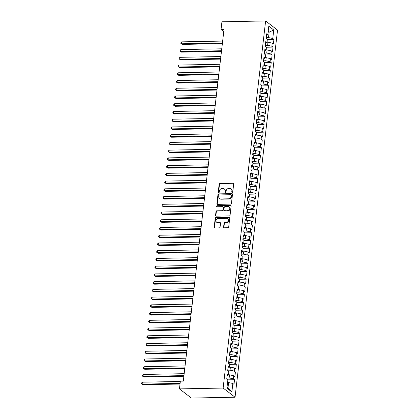 <?xml version="1.0" encoding="UTF-8"?>
<svg xmlns="http://www.w3.org/2000/svg" width="419" height="419" viewBox="0 0 419 419"><rect width="100%" height="100%" fill="white"/><g stroke="black" fill="none" stroke-linecap="round" stroke-linejoin="round"><path stroke-width="0.63" d="M232.21 192.389A0.56 0.482 -52.5 0 0 232.775 191.844L233.713 183.779A0.796 0.691 -52.5 0 0 233.074 183.035L219.991 183.286A0.796 0.691 -52.5 0 0 219.179 184.056L218.241 192.122A0.56 0.482 -52.5 0 0 219.263 192.106L219.383 191.059A2.551 2.21 -52.5 0 1 221.986 188.587L223.081 188.566A2.551 2.21 -52.5 0 1 224.354 188.974A2.551 2.21 -52.5 0 1 225.123 190.949L225.003 191.996A0.56 0.482 -52.5 0 0 226.019 191.975L226.14 190.933A2.551 2.21 -52.5 0 1 228.748 188.456L229.837 188.435A2.551 2.21 -52.5 0 1 231.11 188.843A2.551 2.21 -52.5 0 1 231.88 190.823L231.759 191.865A0.56 0.482 -52.5 0 0 232.21 192.389M223.594 227.04A0.796 0.691 -52.5 0 0 224.233 227.784L227.905 227.716A0.796 0.691 -52.5 0 0 228.716 226.941L229.753 217.985A0.796 0.691 -52.5 0 0 229.114 217.236L216.036 217.487A0.796 0.691 -52.5 0 0 215.219 218.262L214.182 227.218A0.796 0.691 -52.5 0 0 214.821 227.967L219.252 227.884A0.796 0.691 -52.5 0 0 220.069 227.108L220.514 223.275A0.796 0.691 -52.5 0 0 219.875 222.531L217.676 222.573A2.132 1.849 -52.5 0 1 216.613 222.232A2.132 1.849 -52.5 0 1 216.125 219.97A2.132 1.849 -52.5 0 1 218.147 218.509L226.758 218.346A2.132 1.849 -52.5 0 1 227.821 218.687A2.132 1.849 -52.5 0 1 228.308 220.944A2.132 1.849 -52.5 0 1 226.286 222.405L224.851 222.431A0.796 0.691 -52.5 0 0 224.039 223.207L223.594 227.04L223.914 227.287A0.796 0.691 -52.5 0 0 224.018 227.753M179.458 388.89L223.138 388.057L235.054 397.217L191.373 398.05L179.458 388.89L180.353 381.159L183.318 381.101L224.003 29.461L221.038 29.519L223.751 31.603M221.038 29.519L221.934 21.783L265.615 20.95L223.138 388.057M230.633 204.105A0.796 0.691 -52.5 0 0 231.45 203.33L232.487 194.369A0.796 0.691 -52.5 0 0 231.848 193.625L218.765 193.877A0.796 0.691 -52.5 0 0 217.953 194.646L216.916 203.608A0.796 0.691 -52.5 0 0 217.555 204.352L230.633 204.105M231.12 206.179L230.083 215.136A0.796 0.691 -52.5 0 1 229.266 215.911L216.188 216.162A0.796 0.691 -52.5 0 1 215.549 215.413L215.995 211.579A0.796 0.691 -52.5 0 1 216.806 210.809L222.112 210.705A0.796 0.691 -52.5 0 0 222.929 209.935L223.222 207.389A0.796 0.691 -52.5 0 0 222.583 206.646L217.058 206.75A0.56 0.482 -52.5 0 1 217.183 205.687L230.481 205.43A0.796 0.691 -52.5 0 1 231.12 206.179M235.054 397.217L277.53 30.11L265.615 20.95M267.254 39.501L273.916 39.376L272.769 38.496L273.754 29.99L268.799 26.177L267.814 34.683L266.667 33.808L266.133 38.448L267.275 39.323L266.919 42.419L265.772 41.539L265.237 46.184L266.379 47.059L266.023 50.154L264.881 49.274L264.342 53.915L265.484 54.795L265.127 57.89L263.986 57.01L263.446 61.651L264.588 62.531L264.232 65.626L263.09 64.746L262.551 69.386L263.698 70.266L263.336 73.362L262.194 72.482L261.655 77.122L262.802 78.002L262.441 81.097L261.299 80.218L260.765 84.858L261.906 85.738L261.545 88.828L260.403 87.953L259.869 92.594L261.011 93.468L260.655 96.564L259.508 95.684L258.973 100.33L260.115 101.204L259.759 104.3L258.612 103.42L258.078 108.06L259.22 108.94L258.863 112.035L257.722 111.155L257.182 115.796L258.324 116.676L257.968 119.771L256.826 118.891L256.287 123.532L257.428 124.412L257.072 127.507L255.93 126.627L255.391 131.267L256.533 132.147L256.177 135.243L255.035 134.363L254.495 139.003L255.642 139.883L255.281 142.973L254.139 142.099L253.6 146.739L254.747 147.619L254.385 150.709L253.244 149.834L252.709 154.475L253.851 155.349L253.49 158.445L252.348 157.565L251.814 162.211L252.956 163.085L252.599 166.181L251.452 165.301L250.918 169.941L252.06 170.821L251.704 173.916L250.557 173.037L250.023 177.677L251.164 178.557L250.808 181.652L249.666 180.772L249.127 185.413L250.269 186.293L249.913 189.388L248.771 188.508L248.231 193.149L249.373 194.028L249.017 197.124L247.875 196.244L247.336 200.884L248.483 201.764L248.121 204.854L246.98 203.98L246.44 208.62L247.587 209.495L247.226 212.59L246.084 211.71L245.55 216.356L246.691 217.231L246.33 220.326L245.188 219.446L244.654 224.086L245.796 224.966L245.44 228.062L244.293 227.182L243.758 231.822L244.9 232.702L244.544 235.797L243.397 234.918L242.863 239.558L244.005 240.438L243.649 243.533L242.507 242.653L241.967 247.294L243.109 248.174L242.753 251.269L241.611 250.389L241.072 255.03L242.213 255.909L241.857 259L240.716 258.125L240.176 262.765L241.323 263.645L240.962 266.735L239.82 265.861L239.28 270.501L240.427 271.376L240.066 274.471L238.924 273.591L238.39 278.237L239.532 279.112L239.17 282.207L238.029 281.327L237.494 285.968L238.636 286.847L238.28 289.943L237.133 289.063L236.599 293.703L237.741 294.583L237.384 297.679L236.237 296.799L235.703 301.439L236.845 302.319L236.489 305.414L235.347 304.534L234.808 309.175L235.949 310.055L235.593 313.15L234.451 312.27L233.912 316.911L235.054 317.791L234.698 320.881L233.556 320.006L233.016 324.646L234.163 325.521L233.802 328.616L232.66 327.737L232.121 332.382L233.268 333.257L232.906 336.352L231.765 335.472L231.225 340.113L232.372 340.993L232.011 344.088L230.869 343.208L230.335 347.849L231.477 348.728L231.12 351.824L229.973 350.944L229.439 355.584L230.581 356.464L230.225 359.56L229.078 358.68L228.544 363.32L229.685 364.2L229.329 367.295L228.187 366.416L227.648 371.056L228.79 371.936L228.434 375.026L227.292 374.151L226.752 378.792L227.894 379.672L226.909 388.177L231.869 391.99L227.978 387.963L228.606 382.547L227.559 382.568M273.916 39.376L273.377 44.016L272.235 43.136L271.873 46.231L267.626 45.299L265.332 45.341M266.358 47.237L273.02 47.111L271.873 46.231M273.02 47.111L272.481 51.752L271.339 50.872L270.983 53.967L266.73 53.035L264.441 53.077M265.463 54.973L272.125 54.847L270.983 53.967M272.125 54.847L271.585 59.488L270.444 58.608L270.087 61.703L265.835 60.765L263.546 60.813M264.572 62.709L271.229 62.578L270.087 61.703M271.229 62.578L270.69 67.223L269.548 66.343L269.192 69.439L264.939 68.501L262.65 68.548M263.677 70.444L270.334 70.313L269.192 69.439M270.334 70.313L269.799 74.954L268.652 74.079L268.296 77.169L264.049 76.237L261.755 76.284M262.781 78.175L269.438 78.049L268.296 77.169M269.438 78.049L268.904 82.69L267.757 81.815L267.401 84.905L263.153 83.973L260.859 84.015M261.885 85.911L268.542 85.785L267.401 84.905M268.542 85.785L268.008 90.425L266.866 89.546L266.505 92.641L262.257 91.709L259.963 91.751M260.99 93.647L267.647 93.521L266.505 92.641M267.647 93.521L267.113 98.161L265.971 97.281L265.609 100.377L261.362 99.444L259.068 99.486M260.094 101.382L266.756 101.257L265.609 100.377M266.756 101.257L266.217 105.897L265.075 105.017L264.714 108.112L260.466 107.18L258.172 107.222M259.199 109.118L265.861 108.992L264.714 108.112M265.861 108.992L265.321 113.633L264.18 112.753L263.823 115.848L259.571 114.916L257.282 114.958M258.303 116.854L264.965 116.728L263.823 115.848M264.965 116.728L264.426 121.369L263.284 120.489L262.928 123.584L258.675 122.647L256.386 122.694M257.407 124.59L264.07 124.459L262.928 123.584M264.07 124.459L263.53 129.104L262.388 128.224L262.032 131.315L257.779 130.382L255.49 130.429M256.517 132.325L263.174 132.195L262.032 131.315M263.174 132.195L262.64 136.835L261.493 135.96L261.137 139.05L256.889 138.118L254.595 138.16M255.621 140.056L262.278 139.93L261.137 139.05M262.278 139.93L261.744 144.571L260.597 143.691L260.241 146.786L255.993 145.854L253.699 145.896M254.726 147.792L261.383 147.666L260.241 146.786M261.383 147.666L260.848 152.307L259.707 151.427L259.345 154.522L255.098 153.59L252.804 153.632M253.83 155.528L260.487 155.402L259.345 154.522M260.487 155.402L259.953 160.042L258.811 159.162L258.45 162.258L254.202 161.325L251.908 161.367M252.935 163.263L259.597 163.138L258.45 162.258M259.597 163.138L259.057 167.778L257.915 166.898L257.554 169.994L253.306 169.061L251.012 169.103M252.039 170.999L258.701 170.873L257.554 169.994M258.701 170.873L258.162 175.514L257.02 174.634L256.664 177.729L252.411 176.792L250.122 176.839M251.143 178.735L257.805 178.604L256.664 177.729M257.805 178.604L257.266 183.25L256.124 182.37L255.768 185.465L251.515 184.528L249.226 184.575M250.248 186.471L256.91 186.34L255.768 185.465M256.91 186.34L256.37 190.98L255.229 190.106L254.872 193.196L250.62 192.263L248.331 192.311M249.357 194.201L256.014 194.076L254.872 193.196M256.014 194.076L255.475 198.716L254.333 197.841L253.977 200.931L249.729 199.999L247.435 200.041M248.462 201.937L255.119 201.811L253.977 200.931M255.119 201.811L254.584 206.452L253.437 205.572L253.081 208.667L248.834 207.735L246.54 207.777M247.566 209.673L254.223 209.547L253.081 208.667M254.223 209.547L253.689 214.188L252.542 213.308L252.186 216.403L247.938 215.471L245.644 215.513M246.671 217.409L253.327 217.283L252.186 216.403M253.327 217.283L252.793 221.923L251.651 221.043L251.29 224.139L247.042 223.207L244.748 223.248M245.775 225.144L252.432 225.019L251.29 224.139M252.432 225.019L251.898 229.659L250.756 228.779L250.394 231.875L246.147 230.942L243.853 230.984M244.879 232.88L251.541 232.755L250.394 231.875M251.541 232.755L251.002 237.395L249.86 236.515L249.499 239.61L245.251 238.673L242.957 238.72M243.984 240.616L250.646 240.485L249.499 239.61M250.646 240.485L250.106 245.131L248.965 244.251L248.608 247.341L244.356 246.409L242.067 246.456M243.088 248.352L249.75 248.221L248.608 247.341M249.75 248.221L249.211 252.861L248.069 251.987L247.713 255.077L243.46 254.144L241.171 254.186M242.198 256.082L248.855 255.957L247.713 255.077M248.855 255.957L248.315 260.597L247.173 259.717L246.817 262.813L242.57 261.88L240.276 261.922M241.302 263.818L247.959 263.692L246.817 262.813M247.959 263.692L247.425 268.333L246.278 267.453L245.922 270.548L241.674 269.616L239.38 269.658M240.406 271.554L247.063 271.428L245.922 270.548M247.063 271.428L246.529 276.069L245.382 275.189L245.026 278.284L240.778 277.352L238.484 277.394M239.511 279.29L246.168 279.164L245.026 278.284M246.168 279.164L245.634 283.804L244.492 282.925L244.13 286.02L239.883 285.088L237.589 285.13M238.615 287.025L245.272 286.9L244.13 286.02M245.272 286.9L244.738 291.54L243.596 290.66L243.235 293.756L238.987 292.818L236.693 292.865M237.72 294.761L244.382 294.63L243.235 293.756M244.382 294.63L243.842 299.276L242.701 298.396L242.339 301.491L238.092 300.554L235.797 300.601M236.824 302.497L243.486 302.366L242.339 301.491M243.486 302.366L242.947 307.007L241.805 306.132L241.449 309.222L237.196 308.29L234.907 308.337M235.928 310.228L242.591 310.102L241.449 309.222M242.591 310.102L242.051 314.742L240.909 313.868L240.553 316.958L236.3 316.026L234.012 316.067M235.033 317.963L241.695 317.838L240.553 316.958M241.695 317.838L241.155 322.478L240.014 321.598L239.658 324.694L235.405 323.761L233.116 323.803M234.142 325.699L240.799 325.573L239.658 324.694M240.799 325.573L240.265 330.214L239.118 329.334L238.762 332.429L234.514 331.497L232.22 331.539M233.247 333.435L239.904 333.309L238.762 332.429M239.904 333.309L239.369 337.95L238.222 337.07L237.866 340.165L233.619 339.233L231.325 339.275M232.351 341.171L239.008 341.045L237.866 340.165M239.008 341.045L238.474 345.685L237.332 344.806L236.971 347.901L232.723 346.969L230.429 347.011M231.456 348.907L238.112 348.781L236.971 347.901M238.112 348.781L237.578 353.421L236.436 352.541L236.075 355.637L231.827 354.699L229.533 354.746M230.56 356.642L237.222 356.511L236.075 355.637M237.222 356.511L236.683 361.157L235.541 360.277L235.179 363.367L230.932 362.435L228.638 362.482M229.664 364.378L236.326 364.247L235.179 363.367M236.326 364.247L235.787 368.888L234.645 368.013L234.289 371.103L230.036 370.171L227.747 370.213M228.769 372.109L235.431 371.983L234.289 371.103M235.431 371.983L234.891 376.623L233.75 375.743L233.393 378.839L229.141 377.907L226.852 377.948M227.873 379.844L234.535 379.719L233.393 378.839M234.535 379.719L233.996 384.359L232.854 383.479L231.869 391.99M228.434 375.026L227.093 375.869M232.854 383.479L228.606 382.547M229.329 367.295L227.988 368.133M229.141 377.907L229.502 374.811L228.455 374.832M233.75 375.743L229.502 374.811M230.225 359.56L228.879 360.398M230.036 370.171L230.398 367.075L229.35 367.096M234.645 368.013L230.398 367.075M231.12 351.824L229.774 352.662M230.932 362.435L231.288 359.345L230.246 359.361M235.541 360.277L231.288 359.345M232.011 344.088L230.67 344.926M231.827 354.699L232.184 351.609L231.141 351.625M236.436 352.541L232.184 351.609M232.906 336.352L231.566 337.19M232.723 346.969L233.079 343.873L232.037 343.894M237.332 344.806L233.079 343.873M233.802 328.616L232.461 329.454M233.619 339.233L233.975 336.138L232.933 336.158M238.222 337.07L233.975 336.138M234.698 320.881L233.357 321.724M234.514 331.497L234.87 328.402L233.823 328.423M239.118 329.334L234.87 328.402M235.593 313.15L234.252 313.988M235.405 323.761L235.766 320.666L234.719 320.687M240.014 321.598L235.766 320.666M236.489 305.414L235.148 306.252M236.3 316.026L236.662 312.93L235.614 312.951M240.909 313.868L236.662 312.93M237.384 297.679L236.038 298.517M237.196 308.29L237.557 305.194L236.51 305.215M241.805 306.132L237.557 305.194M238.28 289.943L236.934 290.781M238.092 300.554L238.448 297.464L237.405 297.48M242.701 298.396L238.448 297.464M239.17 282.207L237.83 283.045M238.987 292.818L239.343 289.728L238.301 289.749M243.596 290.66L239.343 289.728M240.066 274.471L238.725 275.309M239.883 285.088L240.239 281.992L239.197 282.013M244.492 282.925L240.239 281.992M240.962 266.735L239.621 267.579M240.778 277.352L241.135 274.256L240.092 274.277M245.382 275.189L241.135 274.256M241.857 259L240.516 259.843M241.674 269.616L242.03 266.521L240.988 266.542M246.278 267.453L242.03 266.521M242.753 251.269L241.412 252.107M242.57 261.88L242.926 258.785L241.878 258.806M247.173 259.717L242.926 258.785M243.649 243.533L242.308 244.371M243.46 254.144L243.821 251.049L242.774 251.07M248.069 251.987L243.821 251.049M244.544 235.797L243.203 236.635M244.356 246.409L244.717 243.319L243.669 243.334M248.965 244.251L244.717 243.319M245.44 228.062L244.094 228.9M245.251 238.673L245.613 235.583L244.565 235.598M249.86 236.515L245.613 235.583M246.33 220.326L244.989 221.164M246.147 230.942L246.503 227.847L245.461 227.868M250.756 228.779L246.503 227.847M247.226 212.59L245.885 213.428M247.042 223.207L247.399 220.111L246.356 220.132M251.651 221.043L247.399 220.111M248.121 204.854L246.781 205.698M247.938 215.471L248.294 212.375L247.252 212.396M252.542 213.308L248.294 212.375M249.017 197.124L247.676 197.962M248.834 207.735L249.19 204.64L248.148 204.661M253.437 205.572L249.19 204.64M249.913 189.388L248.572 190.226M249.729 199.999L250.085 196.904L249.038 196.925M254.333 197.841L250.085 196.904M250.808 181.652L249.467 182.49M250.62 192.263L250.981 189.168L249.934 189.189M255.229 190.106L250.981 189.168M251.704 173.916L250.363 174.754M251.515 184.528L251.877 181.437L250.829 181.453M256.124 182.37L251.877 181.437M252.599 166.181L251.253 167.019M252.411 176.792L252.772 173.702L251.725 173.723M257.02 174.634L252.772 173.702M253.49 158.445L252.149 159.283M253.306 169.061L253.663 165.966L252.62 165.987M257.915 166.898L253.663 165.966M254.385 150.709L253.045 151.552M254.202 161.325L254.558 158.23L253.516 158.251M258.811 159.162L254.558 158.23M255.281 142.973L253.94 143.817M255.098 153.59L255.454 150.494L254.412 150.515M259.707 151.427L255.454 150.494M256.177 135.243L254.836 136.081M255.993 145.854L256.349 142.759L255.307 142.779M260.597 143.691L256.349 142.759M257.072 127.507L255.731 128.345M256.889 138.118L257.245 135.023L256.198 135.044M261.493 135.96L257.245 135.023M257.968 119.771L256.627 120.609M257.779 130.382L258.141 127.292L257.093 127.308M262.388 128.224L258.141 127.292M258.863 112.035L257.523 112.873M258.675 122.647L259.036 119.556L257.989 119.572M263.284 120.489L259.036 119.556M259.759 104.3L258.413 105.138M259.571 114.916L259.932 111.821L258.884 111.842M264.18 112.753L259.932 111.821M260.655 96.564L259.309 97.402M260.466 107.18L260.822 104.085L259.78 104.106M265.075 105.017L260.822 104.085M261.545 88.828L260.204 89.671M261.362 99.444L261.718 96.349L260.676 96.37M265.971 97.281L261.718 96.349M262.441 81.097L261.1 81.935M262.257 91.709L262.613 88.613L261.571 88.634M266.866 89.546L262.613 88.613M263.336 73.362L261.995 74.2M263.153 83.973L263.509 80.877L262.467 80.898M267.757 81.815L263.509 80.877M264.232 65.626L262.891 66.464M264.049 76.237L264.405 73.142L263.357 73.163M268.652 74.079L264.405 73.142M265.127 57.89L263.787 58.728M264.939 68.501L265.3 65.411L264.253 65.427M269.548 66.343L265.3 65.411M266.023 50.154L264.682 50.992M265.835 60.765L266.196 57.675L265.148 57.696M270.444 58.608L266.196 57.675M266.919 42.419L265.573 43.257M266.73 53.035L267.092 49.94L266.044 49.961M271.339 50.872L267.092 49.94M267.814 34.683L266.468 35.526M267.626 45.299L267.982 42.204L266.94 42.225M272.235 43.136L267.982 42.204M227.019 387.224L227.978 387.963M268.102 32.169L269.15 32.148L268.191 31.415M272.769 38.496L268.521 37.563L266.227 37.605M268.521 37.563L269.15 32.148L273.754 29.99M232.121 192.384A0.56 0.482 -52.5 0 1 232.084 192.112L232.205 191.069A2.551 2.21 -52.5 0 0 231.435 189.089L231.11 188.843M224.354 188.974L224.673 189.22A2.551 2.21 -52.5 0 1 225.443 191.2L225.322 192.242A0.56 0.482 -52.5 0 0 225.364 192.51M233.608 183.313A0.796 0.691 -52.5 0 0 233.393 183.281L220.315 183.532A0.796 0.691 -52.5 0 0 219.498 184.302L218.566 192.373A0.56 0.482 -52.5 0 0 218.603 192.64M232.383 193.903A0.796 0.691 -52.5 0 0 232.168 193.871L219.09 194.123A0.796 0.691 -52.5 0 0 218.273 194.898L217.236 203.854A0.796 0.691 -52.5 0 0 217.341 204.32M231.372 195.228A0.56 0.482 -52.5 0 0 230.927 194.704L219.441 194.924A0.56 0.482 -52.5 0 0 218.875 195.464L218.744 196.563A2.551 2.21 -52.5 0 0 219.514 198.543A2.551 2.21 -52.5 0 0 220.792 198.952L228.638 198.8A2.551 2.21 -52.5 0 0 231.246 196.328L231.372 195.228L231.691 195.474A0.56 0.482 -52.5 0 0 231.524 195.039L231.204 194.793M219.514 198.543L219.839 198.789A2.551 2.21 -52.5 0 0 221.112 199.198L220.792 198.952M231.691 195.474L231.566 196.574A2.551 2.21 -52.5 0 1 228.957 199.046L221.112 199.198M222.981 206.771L223.301 207.017A0.796 0.691 -52.5 0 1 223.542 207.635L223.248 210.181A0.796 0.691 -52.5 0 1 222.437 210.951L217.131 211.056A0.796 0.691 -52.5 0 0 216.314 211.825L215.869 215.659A0.796 0.691 -52.5 0 0 215.974 216.131M231.016 205.713A0.796 0.691 -52.5 0 0 230.801 205.682L217.503 205.933A0.56 0.482 -52.5 0 0 216.974 206.745M227.617 210.6A2.132 1.849 -52.5 0 0 229.638 209.139A2.132 1.849 -52.5 0 0 229.151 206.876A2.132 1.849 -52.5 0 0 228.088 206.541L225.055 206.598A0.796 0.691 -52.5 0 0 224.238 207.368L223.945 209.914A0.796 0.691 -52.5 0 0 224.584 210.657L227.941 210.846A2.132 1.849 -52.5 0 0 229.958 209.385A2.132 1.849 -52.5 0 0 229.476 207.127L229.151 206.876M224.186 210.532L224.505 210.778A0.796 0.691 -52.5 0 0 224.903 210.904L224.584 210.657M227.941 210.846L224.903 210.904M227.821 218.687L228.146 218.933A2.132 1.849 -52.5 0 1 228.627 221.195A2.132 1.849 -52.5 0 1 226.611 222.651L225.176 222.683A0.796 0.691 -52.5 0 0 224.359 223.453L223.914 227.287M216.613 222.232L216.932 222.479A2.132 1.849 -52.5 0 0 217.995 222.819L217.676 222.573M220.41 222.808A0.796 0.691 -52.5 0 0 220.195 222.777L217.995 222.819M229.654 217.519A0.796 0.691 -52.5 0 0 229.439 217.487L216.356 217.733A0.796 0.691 -52.5 0 0 215.544 218.509L214.507 227.47A0.796 0.691 -52.5 0 0 214.607 227.936M266.997 39.114L266.835 38.742A2.153 0.613 -173.4 0 0 266.133 38.422M267.133 42.219L267.238 39.658M222.657 41.072L181.731 41.853L181.506 43.785L182.312 44.404L222.363 43.639M182.312 44.404L180.851 43.408L181.506 43.785L222.437 43.005M180.851 43.408L180.94 42.638L181.731 41.853M266.102 46.849L265.939 46.478A2.153 0.613 -173.4 0 0 265.237 46.158M266.243 49.955L266.343 47.394M221.761 48.808L180.835 49.589L180.61 51.521L181.417 52.139L221.468 51.375M181.417 52.139L179.955 51.144L180.61 51.521L221.541 50.741M179.955 51.144L180.044 50.374L180.835 49.589M265.211 54.585L265.049 54.213A2.153 0.613 -173.4 0 0 264.347 53.894M265.347 57.691L265.447 55.125M220.871 56.539L179.94 57.324L179.714 59.257L180.521 59.875L220.572 59.11M180.521 59.875L179.06 58.88L179.714 59.257L220.645 58.477M179.06 58.88L179.149 58.105L179.94 57.324M264.316 62.321L264.153 61.949A2.153 0.613 -173.4 0 0 263.451 61.63M264.452 65.427L264.551 62.86M219.975 64.275L179.044 65.06L178.819 66.993L179.625 67.611L219.676 66.846M179.625 67.611L178.164 66.616L178.819 66.993L219.75 66.207M178.164 66.616L178.253 65.841L179.044 65.06M263.42 70.052L263.258 69.68A2.153 0.613 -173.4 0 0 262.556 69.36M263.556 73.163L263.656 70.596M219.079 72.01L178.148 72.791L177.923 74.729L178.73 75.347L218.781 74.582M178.73 75.347L177.274 74.352L177.923 74.729L218.854 73.943M177.274 74.352L177.363 73.576L178.148 72.791M262.524 77.787L262.362 77.415A2.153 0.613 -173.4 0 0 261.66 77.096M262.661 80.893L262.76 78.332M218.184 79.746L177.253 80.527L177.028 82.459L177.834 83.082L217.885 82.318M177.834 83.082L176.378 82.087L177.028 82.459L217.959 81.679M176.378 82.087L176.467 81.312L177.253 80.527M261.629 85.523L261.466 85.151A2.153 0.613 -173.4 0 0 260.765 84.832M261.765 88.629L261.865 86.068M217.288 87.482L176.357 88.262L176.137 90.195L176.938 90.818L216.99 90.048M176.938 90.818L175.482 89.823L176.137 90.195L217.063 89.415M175.482 89.823L175.571 89.048L176.357 88.262M260.733 93.259L260.571 92.887A2.153 0.613 -173.4 0 0 259.869 92.568M260.869 96.365L260.974 93.804M216.393 95.218L175.461 95.998L175.242 97.931L176.043 98.549L216.094 97.784M176.043 98.549L174.587 97.554L175.242 97.931L216.167 97.15M174.587 97.554L174.676 96.784L175.461 95.998M259.838 100.995L259.675 100.623A2.153 0.613 -173.4 0 0 258.973 100.303M259.974 104.101L260.079 101.539M215.497 102.954L174.571 103.734L174.346 105.667L175.152 106.285L215.198 105.52M175.152 106.285L173.691 105.289L174.346 105.667L215.277 104.886M173.691 105.289L173.78 104.52L174.571 103.734M258.942 108.731L258.78 108.359A2.153 0.613 -173.4 0 0 258.078 108.039M259.078 111.836L259.183 109.275M214.601 110.684L173.676 111.47L173.45 113.402L174.257 114.02L214.308 113.256M174.257 114.02L172.796 113.025L173.45 113.402L214.381 112.622M172.796 113.025L172.885 112.25L173.676 111.47M258.052 116.466L257.884 116.094A2.153 0.613 -173.4 0 0 257.187 115.775M258.188 119.572L258.287 117.006M213.706 118.42L172.78 119.206L172.555 121.138L173.361 121.756L213.412 120.991M173.361 121.756L171.9 120.761L172.555 121.138L213.486 120.358M171.9 120.761L171.989 119.986L172.78 119.206M257.156 124.197L256.994 123.83A2.153 0.613 -173.4 0 0 256.292 123.511M257.292 127.308L257.392 124.742M212.815 126.156L171.884 126.936L171.659 128.874L172.466 129.492L212.517 128.727M172.466 129.492L171.004 128.497L171.659 128.874L212.59 128.088M171.004 128.497L171.093 127.722L171.884 126.936M256.26 131.933L256.098 131.561A2.153 0.613 -173.4 0 0 255.396 131.241M256.397 135.038L256.496 132.477M211.92 133.891L170.989 134.672L170.763 136.61L171.57 137.228L211.621 136.463M171.57 137.228L170.109 136.233L170.763 136.61L211.695 135.824M170.109 136.233L170.203 135.457L170.989 134.672M255.365 139.668L255.202 139.297A2.153 0.613 -173.4 0 0 254.501 138.977M255.501 142.774L255.6 140.213M211.024 141.627L170.093 142.408L169.868 144.34L170.674 144.964L210.726 144.194M170.674 144.964L169.218 143.968L169.868 144.34L210.799 143.56M169.218 143.968L169.307 143.193L170.093 142.408M254.469 147.404L254.307 147.032A2.153 0.613 -173.4 0 0 253.605 146.713M254.605 150.51L254.705 147.949M210.129 149.363L169.197 150.143L168.977 152.076L169.779 152.694L209.83 151.929M169.779 152.694L168.323 151.699L168.977 152.076L209.903 151.296M168.323 151.699L168.412 150.929L169.197 150.143M253.574 155.14L253.411 154.768A2.153 0.613 -173.4 0 0 252.709 154.449M253.71 158.246L253.814 155.685M209.233 157.099L168.302 157.879L168.082 159.812L168.883 160.43L208.934 159.665M168.883 160.43L167.427 159.435L168.082 159.812L209.008 159.031M167.427 159.435L167.516 158.665L168.302 157.879M252.678 162.876L252.516 162.504A2.153 0.613 -173.4 0 0 251.814 162.184M252.814 165.982L252.919 163.42M208.337 164.835L167.411 165.615L167.186 167.548L167.988 168.166L208.039 167.401M167.988 168.166L166.532 167.171L167.186 167.548L208.112 166.767M166.532 167.171L166.621 166.401L167.411 165.615M251.782 170.612L251.62 170.24A2.153 0.613 -173.4 0 0 250.918 169.92M251.919 173.717L252.023 171.151M207.442 172.565L166.516 173.351L166.291 175.283L167.097 175.901L207.148 175.137M167.097 175.901L165.636 174.906L166.291 175.283L207.222 174.503M165.636 174.906L165.725 174.131L166.516 173.351M250.892 178.347L250.724 177.975A2.153 0.613 -173.4 0 0 250.028 177.656M251.028 181.453L251.128 178.887M206.546 180.301L165.62 181.087L165.395 183.019L166.202 183.637L206.253 182.873M166.202 183.637L164.74 182.642L165.395 183.019L206.326 182.234M164.74 182.642L164.829 181.867L165.62 181.087M249.996 186.078L249.834 185.706A2.153 0.613 -173.4 0 0 249.132 185.387M250.133 189.189L250.232 186.623M205.656 188.037L164.725 188.817L164.499 190.755L165.306 191.373L205.357 190.608M165.306 191.373L163.845 190.378L164.499 190.755L205.43 189.969M163.845 190.378L163.934 189.603L164.725 188.817M249.101 193.814L248.938 193.442A2.153 0.613 -173.4 0 0 248.237 193.122M249.237 196.92L249.336 194.358M204.76 195.773L163.829 196.553L163.604 198.486L164.41 199.109L204.462 198.344M164.41 199.109L162.949 198.114L163.604 198.486L204.535 197.705M162.949 198.114L163.043 197.339L163.829 196.553M248.205 201.549L248.043 201.178A2.153 0.613 -173.4 0 0 247.341 200.858M248.341 204.655L248.441 202.094M203.864 203.508L162.933 204.289L162.708 206.221L163.515 206.845L203.566 206.075M163.515 206.845L162.059 205.849L162.708 206.221L203.639 205.441M162.059 205.849L162.148 205.074L162.933 204.289M247.31 209.285L247.147 208.913A2.153 0.613 -173.4 0 0 246.445 208.594M247.446 212.391L247.545 209.83M202.969 211.244L162.038 212.024L161.818 213.957L162.619 214.575L202.67 213.81M162.619 214.575L161.163 213.58L161.818 213.957L202.744 213.177M161.163 213.58L161.252 212.81L162.038 212.024M246.414 217.021L246.252 216.649A2.153 0.613 -173.4 0 0 245.55 216.33M246.55 220.127L246.65 217.566M202.073 218.98L161.142 219.76L160.922 221.693L161.724 222.311L201.775 221.546M161.724 222.311L160.268 221.316L160.922 221.693L201.848 220.913M160.268 221.316L160.357 220.546L161.142 219.76M245.518 224.757L245.356 224.385A2.153 0.613 -173.4 0 0 244.654 224.065M245.654 227.863L245.759 225.302M201.178 226.71L160.247 227.496L160.027 229.429L160.828 230.047L200.879 229.282M160.828 230.047L159.372 229.052L160.027 229.429L200.952 228.648M159.372 229.052L159.461 228.276L160.247 227.496M244.623 232.493L244.46 232.121A2.153 0.613 -173.4 0 0 243.758 231.801M244.759 235.598L244.864 233.032M200.282 234.446L159.356 235.232L159.131 237.164L159.938 237.783L199.989 237.018M159.938 237.783L158.476 236.787L159.131 237.164L200.062 236.384M158.476 236.787L158.565 236.012L159.356 235.232M243.727 240.223L243.565 239.857A2.153 0.613 -173.4 0 0 242.863 239.537M243.868 243.334L243.968 240.768M199.386 242.182L158.461 242.962L158.235 244.9L159.042 245.518L199.093 244.754M159.042 245.518L157.581 244.523L158.235 244.9L199.166 244.115M157.581 244.523L157.67 243.748L158.461 242.962M242.837 247.959L242.674 247.587A2.153 0.613 -173.4 0 0 241.973 247.268M242.973 251.065L243.072 248.504M198.496 249.918L157.565 250.698L157.34 252.636L158.146 253.254L198.197 252.489M158.146 253.254L156.685 252.259L157.34 252.636L198.271 251.85M156.685 252.259L156.774 251.484L157.565 250.698M241.941 255.695L241.779 255.323A2.153 0.613 -173.4 0 0 241.077 255.003M242.077 258.801L242.177 256.239M197.6 257.654L156.669 258.434L156.444 260.367L157.251 260.99L197.302 260.22M157.251 260.99L155.789 259.995L156.444 260.367L197.375 259.586M155.789 259.995L155.878 259.22L156.669 258.434M241.045 263.431L240.883 263.059A2.153 0.613 -173.4 0 0 240.181 262.739M241.182 266.536L241.281 263.975M196.705 265.389L155.774 266.17L155.549 268.102L156.355 268.72L196.406 267.956M156.355 268.72L154.899 267.725L155.549 268.102L196.48 267.322M154.899 267.725L154.988 266.955L155.774 266.17M240.15 271.166L239.987 270.794A2.153 0.613 -173.4 0 0 239.286 270.475M240.286 274.272L240.386 271.711M195.809 273.125L154.878 273.906L154.653 275.838L155.459 276.456L195.511 275.692M155.459 276.456L154.003 275.461L154.653 275.838L195.584 275.058M154.003 275.461L154.092 274.691L154.878 273.906M239.254 278.902L239.092 278.53A2.153 0.613 -173.4 0 0 238.39 278.211M239.39 282.008L239.49 279.447M194.914 280.861L153.983 281.641L153.763 283.574L154.564 284.192L194.615 283.427M154.564 284.192L153.108 283.197L153.763 283.574L194.688 282.794M153.108 283.197L153.197 282.427L153.983 281.641M238.359 286.638L238.196 286.266A2.153 0.613 -173.4 0 0 237.494 285.947M238.495 289.744L238.6 287.177M194.018 288.591L153.087 289.377L152.867 291.31L153.668 291.928L193.719 291.163M153.668 291.928L152.212 290.933L152.867 291.31L193.793 290.529M152.212 290.933L152.301 290.158L153.087 289.377M237.463 294.374L237.301 294.002A2.153 0.613 -173.4 0 0 236.599 293.682M237.599 297.48L237.704 294.913M193.122 296.327L152.197 297.113L151.971 299.046L152.778 299.664L192.829 298.899M152.778 299.664L151.317 298.668L151.971 299.046L192.902 298.26M151.317 298.668L151.406 297.893L152.197 297.113M236.567 302.104L236.405 301.732A2.153 0.613 -173.4 0 0 235.703 301.413M236.709 305.215L236.808 302.649M192.227 304.063L151.301 304.843L151.076 306.781L151.882 307.399L191.933 306.635M151.882 307.399L150.421 306.404L151.076 306.781L192.007 305.996M150.421 306.404L150.51 305.629L151.301 304.843M235.677 309.84L235.515 309.468A2.153 0.613 -173.4 0 0 234.813 309.149M235.813 312.946L235.913 310.385M191.336 311.799L150.405 312.579L150.18 314.512L150.987 315.135L191.038 314.37M150.987 315.135L149.525 314.14L150.18 314.512L191.111 313.731M149.525 314.14L149.614 313.365L150.405 312.579M234.781 317.576L234.619 317.204A2.153 0.613 -173.4 0 0 233.917 316.884M234.918 320.682L235.017 318.121M190.441 319.535L149.51 320.315L149.284 322.248L150.091 322.871L190.142 322.101M150.091 322.871L148.63 321.876L149.284 322.248L190.216 321.467M148.63 321.876L148.719 321.101L149.51 320.315M233.886 325.312L233.723 324.94A2.153 0.613 -173.4 0 0 233.022 324.62M234.022 328.417L234.121 325.856M189.545 327.27L148.614 328.051L148.389 329.983L149.195 330.601L189.247 329.837M149.195 330.601L147.734 329.606L148.389 329.983L189.32 329.203M147.734 329.606L147.828 328.836L148.614 328.051M232.99 333.047L232.828 332.676A2.153 0.613 -173.4 0 0 232.126 332.356M233.126 336.153L233.226 333.592M188.65 335.006L147.718 335.787L147.493 337.719L148.3 338.337L188.351 337.573M148.3 338.337L146.844 337.342L147.493 337.719L188.424 336.939M146.844 337.342L146.933 336.572L147.718 335.787M232.095 340.783L231.932 340.411A2.153 0.613 -173.4 0 0 231.23 340.092M232.231 343.889L232.33 341.328M187.754 342.737L146.823 343.522L146.603 345.455L147.404 346.073L187.455 345.308M147.404 346.073L145.948 345.078L146.603 345.455L187.529 344.675M145.948 345.078L146.037 344.303L146.823 343.522M231.199 348.519L231.037 348.147A2.153 0.613 -173.4 0 0 230.335 347.828M231.335 351.625L231.44 349.058M186.858 350.473L145.927 351.258L145.707 353.191L146.509 353.809L186.56 353.044M146.509 353.809L145.053 352.814L145.707 353.191L186.633 352.41M145.053 352.814L145.142 352.039L145.927 351.258M230.303 356.25L230.141 355.883A2.153 0.613 -173.4 0 0 229.439 355.563M230.44 359.361L230.544 356.794M185.963 358.208L145.037 358.989L144.812 360.927L145.618 361.545L185.664 360.78M145.618 361.545L144.157 360.55L144.812 360.927L185.743 360.141M144.157 360.55L144.246 359.774L145.037 358.989M229.408 363.985L229.245 363.613A2.153 0.613 -173.4 0 0 228.544 363.294M229.544 367.091L229.649 364.53M185.067 365.944L144.141 366.725L143.916 368.662L144.723 369.28L184.774 368.516M144.723 369.28L143.261 368.285L143.916 368.662L184.847 367.877M143.261 368.285L143.35 367.51L144.141 366.725M228.517 371.721L228.35 371.349A2.153 0.613 -173.4 0 0 227.653 371.03M228.654 374.827L228.753 372.266M184.171 373.68L143.246 374.46L143.02 376.393L143.827 377.016L183.878 376.246M143.827 377.016L142.366 376.021L143.02 376.393L183.951 375.613M142.366 376.021L142.455 375.246L143.246 374.46M227.622 379.457L227.459 379.085A2.153 0.613 -173.4 0 0 226.758 378.766M227.758 382.563L227.857 380.002M180.317 381.473L142.35 382.196L142.125 384.129L142.931 384.747L180.018 384.04M142.931 384.747L141.47 383.752L142.125 384.129L180.091 383.406M141.47 383.752L141.559 382.982L142.35 382.196M232.205 191.069L231.88 190.823M225.322 192.242L225.003 191.996M225.443 191.2L225.123 190.949M218.566 192.373L218.241 192.122M219.498 184.302L219.179 184.056M220.315 183.532L219.991 183.286M233.393 183.281L233.074 183.035M232.084 192.112L231.759 191.865M217.236 203.854L216.916 203.608M218.273 194.898L217.953 194.646M219.09 194.123L218.765 193.877M232.168 193.871L231.848 193.625M228.957 199.046L228.638 198.8M231.566 196.574L231.246 196.328M215.869 215.659L215.549 215.413M216.314 211.825L215.995 211.579M217.131 211.056L216.806 210.809M222.437 210.951L222.112 210.705M223.248 210.181L222.929 209.935M223.542 207.635L223.222 207.389M217.503 205.933L217.183 205.687M230.801 205.682L230.481 205.43M224.359 223.453L224.039 223.207M225.176 222.683L224.851 222.431M226.611 222.651L226.286 222.405M220.195 222.777L219.875 222.531M214.507 227.47L214.182 227.218M215.544 218.509L215.219 218.262M216.356 217.733L216.036 217.487M229.439 217.487L229.114 217.236"/></g></svg>
